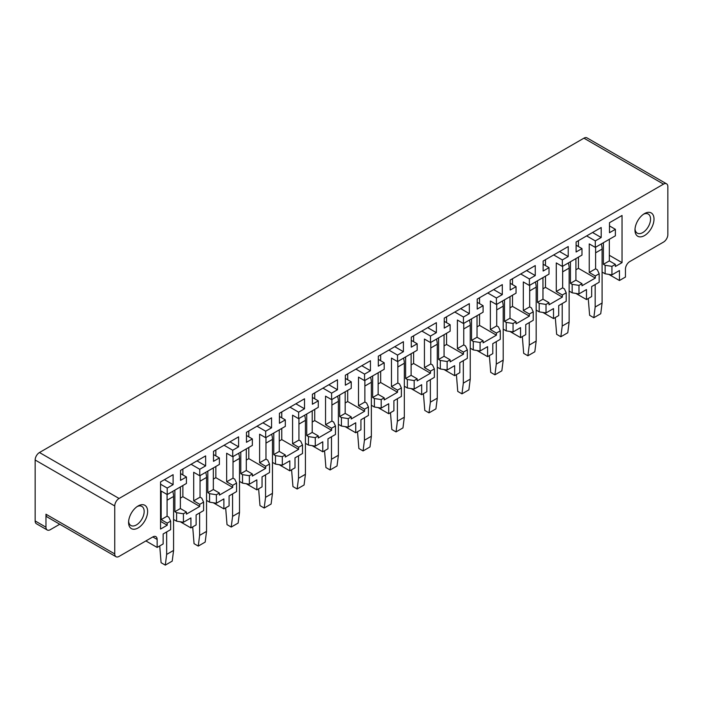 <?xml version="1.0" encoding="UTF-8"?>
<svg xmlns="http://www.w3.org/2000/svg" width="703" height="703" viewBox="0 0 703 703"><rect width="100%" height="100%" fill="white"/><g stroke="black" fill="none" stroke-linecap="round" stroke-linejoin="round"><path stroke-width="1.05" d="M160.556 521.371L167.217 525.22L160.556 529.069L160.556 481.915L173.105 474.674L173.105 484.657L167.217 488.058L167.217 494.552L161.163 491.054L161.163 519.622L167.086 516.204L168.817 517.206L170.644 521.143L167.217 523.12L161.163 519.622M45.967 514.209L114.747 553.92L114.747 505.967A6.116 3.533 -60 0 1 119.071 498.471L39.473 452.521A6.116 3.533 -60 0 0 35.15 460.008L35.15 520.949L45.967 527.197L45.967 514.209A6.116 3.533 120 0 0 47.233 517.013L116.013 556.723A6.116 3.533 120 0 0 119.071 556.416L152.815 536.934L157.138 539.438A6.116 3.533 120 0 0 155.873 536.635A6.116 3.533 120 0 0 152.815 536.934M59.746 524.236L50.291 529.693A6.116 3.533 -60 0 1 47.233 529.992L36.415 523.753A6.116 3.533 -60 0 1 35.15 520.949M608.789 274.363L619.44 280.515L625.459 277.044L625.459 269.056A6.116 3.533 -60 0 1 629.783 261.56L663.527 242.078A6.116 3.533 -60 0 0 667.85 234.582L667.85 186.629A6.116 3.533 120 0 0 666.585 183.834L586.987 137.876A6.116 3.533 -60 0 0 583.929 138.183L39.473 452.521M666.585 183.834A6.116 3.533 120 0 0 663.527 184.133L119.071 498.471M47.233 529.992A6.116 3.533 -60 0 1 45.967 527.197M114.747 553.92A6.116 3.533 120 0 0 116.013 556.723M578.437 257.14L578.437 268.326L595.309 278.072L595.309 275.971L599.167 273.739L599.167 282.237L591.671 286.56L591.671 296.552L586.478 299.548L586.478 289.557L578.982 293.889L578.982 285.392L572.163 284.337L572.163 292.826L569.131 291.086M575.827 293.397L586.478 299.548M545.475 276.165L545.475 287.36L562.338 297.097L562.338 294.996L566.205 292.773L566.205 301.262L558.709 305.594L558.709 315.577L553.516 318.573L553.516 308.591L546.02 312.914L546.02 304.425L539.192 303.371L539.192 311.86L536.169 310.111M542.865 312.431L553.516 318.573M512.505 295.198L512.505 306.385L529.377 316.13L529.377 314.03L533.234 311.807L533.234 320.296L525.747 324.619L525.747 334.61L520.554 337.607L520.554 327.616L513.058 331.948L513.058 323.459L506.23 322.396L506.23 330.893L503.207 329.145M509.903 331.456L520.554 337.607M479.543 314.232L479.543 325.419L496.415 335.164L496.415 333.064L500.272 330.832L500.272 339.329L492.785 343.653L492.785 353.644L487.592 356.641L487.592 346.649L480.096 350.982L480.096 342.484L473.268 341.43L473.268 349.918L470.245 348.178M476.942 350.489L487.592 356.641M446.581 333.266L446.581 344.452L463.453 354.189L463.453 352.098L467.31 349.866L467.31 358.354L459.824 362.686L459.824 372.669L454.63 375.674L454.63 365.683L447.134 370.006L447.134 361.518L440.306 360.463L440.306 368.952L437.284 367.203M443.98 369.523L454.63 375.674M413.619 352.291L413.619 363.486L430.491 373.223L430.491 371.122L434.349 368.899L434.349 377.388L426.853 381.711L426.853 391.703L421.668 394.699L421.668 384.708L414.164 389.04L414.164 380.551L407.345 379.497L407.345 387.986L404.322 386.237M411.018 388.548L421.668 394.699M380.657 371.325L380.657 382.511L397.529 392.256L397.529 390.156L401.387 387.924L401.387 396.422L393.891 400.745L393.891 410.737L388.706 413.733L388.706 403.742L381.202 408.074L381.202 399.576L374.383 398.522L374.383 407.019L371.36 405.271M378.056 407.582L388.706 413.733M347.695 390.358L347.695 401.545L364.567 411.281L364.567 409.19L368.425 406.958L368.425 415.447L360.929 419.779L360.929 429.77L355.736 432.767L355.736 422.775L348.24 427.099L348.24 418.61L341.421 417.556L341.421 426.044L338.389 424.296M345.085 426.616L355.736 432.767M314.733 409.383L314.733 420.579L331.605 430.315L331.605 428.215L335.463 425.992L335.463 434.48L327.967 438.804L327.967 448.795L322.774 451.792L322.774 441.8L315.278 446.133L315.278 437.644L308.459 436.589L308.459 445.078L305.427 443.329M312.123 445.649L322.774 451.792M281.771 428.417L281.771 439.603L298.634 449.349L298.634 447.249L302.501 445.017L302.501 453.514L295.005 457.838L295.005 467.829L289.812 470.825L289.812 460.834L282.316 465.166L282.316 456.669L275.488 455.614L275.488 464.112L272.465 462.363M279.161 464.674L289.812 470.825M248.8 447.451L248.8 458.637L265.672 468.374L265.672 466.282L269.53 464.05L269.53 472.548L262.043 476.871L262.043 486.863L256.85 489.859L256.85 479.868L249.354 484.191L249.354 475.703L242.526 474.648L242.526 483.137L239.503 481.397M246.199 483.708L256.85 489.859M215.839 466.476L215.839 477.671L232.711 487.407L232.711 485.307L236.568 483.084L236.568 491.573L229.081 495.896L229.081 505.888L223.888 508.884L223.888 498.902L216.392 503.225L216.392 494.736L209.564 493.682L209.564 502.17L206.541 500.422M213.237 502.742L223.888 508.884M182.877 485.509L182.877 496.696L199.749 506.441L199.749 504.341L203.606 502.118L203.606 510.606L196.119 514.93L196.119 524.921L190.926 527.918L190.926 517.926L183.43 522.259L176.602 521.204L176.602 512.707L174.871 511.714L174.871 490.132M180.276 521.767L190.926 527.918M170.644 521.143L170.644 529.64L163.149 533.964L163.149 543.955L157.138 547.426L157.138 539.438M145.89 540.932L157.138 547.426M173.579 519.455L176.602 521.204M160.556 484.209L167.217 488.058M167.217 523.12L167.217 525.22M164.449 479.666L173.105 484.657M180.539 473.576L186.427 476.968L186.427 483.462L167.217 494.552M199.749 506.441L186.427 514.13L186.427 512.03L180.372 508.541L180.372 486.959M196.981 460.887L205.636 465.878L205.636 455.887L180.539 470.377L180.539 480.369L186.427 476.968M191.093 464.279L199.749 469.279L199.749 475.773L193.694 472.275L193.694 500.844L199.749 504.341M205.636 465.878L199.749 469.279M182.877 469.024L182.877 474.92M213.501 454.542L219.389 457.934L219.389 464.428L199.749 475.773M232.711 487.407L219.389 495.105L219.389 493.005L213.334 489.508L213.334 467.926M229.943 441.853L238.598 446.844L238.598 436.862L213.501 451.344L213.501 461.335L219.389 457.934M224.064 445.254L232.711 450.245L232.711 456.739L226.656 453.242L226.656 481.81L232.711 485.307M238.598 446.844L232.711 450.245M215.839 449.999L215.839 455.887M246.472 435.509L252.351 438.909L252.351 445.403L232.711 456.739M265.672 468.374L252.351 476.072L252.351 473.971L246.296 470.474L246.296 448.901M262.904 422.819L271.56 427.819L271.56 417.828L246.472 432.31L246.472 442.301L252.351 438.909M257.026 426.22L265.672 431.211L265.672 437.705L259.618 434.208L259.618 462.785L265.672 466.282M271.56 427.819L265.672 431.211M248.8 430.965L248.8 436.862M279.434 416.475L285.313 419.876L285.313 426.37L265.672 437.705M298.634 449.349L285.313 457.038L285.313 454.938L279.258 451.44L279.258 429.867M295.866 403.794L304.522 408.786L304.522 398.794L279.434 413.285L279.434 423.276L285.313 419.876M289.988 407.186L298.634 412.186L298.634 418.68L292.58 415.183L292.58 443.751L298.634 447.249M304.522 408.786L298.634 412.186M281.771 411.932L281.771 417.828M312.396 397.45L318.274 400.842L318.274 407.336L298.634 418.68M331.605 430.315L318.274 438.004L318.274 435.913L312.22 432.415L312.22 410.833M328.828 384.761L337.484 389.752L337.484 379.769L312.396 394.251L312.396 404.243L318.274 400.842M322.949 388.153L331.605 393.153L331.605 399.647L325.542 396.149L325.542 424.717L331.605 428.215M337.484 389.752L331.605 393.153M314.733 392.898L314.733 398.794M345.358 378.416L351.236 381.817L351.236 388.311L331.605 399.647M364.567 411.281L351.236 418.979L351.236 416.879L345.182 413.382L345.182 391.799M361.799 365.727L370.446 370.727L370.446 360.736L345.358 375.217L345.358 385.209L351.236 381.817M355.911 369.128L364.567 374.119L364.567 380.613L358.504 377.116L358.504 405.693L364.567 409.19M370.446 370.727L364.567 374.119M347.695 373.873L347.695 379.769M378.319 359.382L384.207 362.783L384.207 369.277L364.567 380.613M397.529 392.256L384.207 399.945L384.207 397.845L378.144 394.348L378.144 372.775M394.761 346.702L403.408 351.693L403.408 341.702L378.319 356.193L378.319 366.175L384.207 362.783M388.873 350.094L397.529 355.094L397.529 361.579L391.474 358.091L391.474 386.659L397.529 390.156M403.408 351.693L397.529 355.094M380.657 354.839L380.657 360.736M411.281 340.357L417.169 343.749L417.169 350.243L397.529 361.579M430.491 373.223L417.169 380.912L417.169 378.82L411.114 375.323L411.114 353.741M427.723 327.668L436.37 332.66L436.37 322.668L411.281 337.159L411.281 347.15L417.169 343.749M421.835 331.06L430.491 336.06L430.491 342.554L424.436 339.057L424.436 367.625L430.491 371.122M436.37 332.66L430.491 336.06M413.619 335.806L413.619 341.702M444.243 321.324L450.131 324.724L450.131 331.21L430.491 342.554M463.453 354.189L450.131 361.887L450.131 359.787L444.076 356.289L444.076 334.707M460.685 308.635L469.34 313.635L469.34 303.643L444.243 318.125L444.243 328.116L450.131 324.724M454.797 312.035L463.453 317.027L463.453 323.521L457.398 320.023L457.398 348.6L463.453 352.098M469.34 313.635L463.453 317.027M446.581 316.781L446.581 322.668M477.205 302.29L483.093 305.691L483.093 312.185L463.453 323.521M496.415 335.164L483.093 342.853L483.093 340.753L477.038 337.255L477.038 315.682M493.647 289.601L502.302 294.601L502.302 284.61L477.205 299.091L477.205 309.083L483.093 305.691M487.768 293.002L496.415 297.993L496.415 304.487L490.36 300.998L490.36 329.566L496.415 333.064M502.302 294.601L496.415 297.993M479.543 297.747L479.543 303.643M510.176 283.265L516.055 286.657L516.055 293.151L496.415 304.487M529.377 316.13L516.055 323.819L516.055 321.728L510 318.231L510 296.648M526.609 270.576L535.264 275.567L535.264 265.576L510.176 280.066L510.176 290.058L516.055 286.657M520.73 273.968L529.377 278.968L529.377 285.462L523.322 281.965L523.322 310.533L529.377 314.03M535.264 275.567L529.377 278.968M512.505 278.713L512.505 284.61M543.138 264.231L549.017 267.623L549.017 274.117L529.377 285.462M562.338 297.097L549.017 304.794L549.017 302.694L542.962 299.197L542.962 277.615M559.57 251.542L568.226 256.542L568.226 246.551L543.138 261.033L543.138 271.024L549.017 267.623M553.692 254.943L562.338 259.934L562.338 266.428L556.284 262.931L556.284 291.508L562.338 294.996M568.226 256.542L562.338 259.934M545.475 259.688L545.475 265.576M576.1 245.198L581.979 248.598L581.979 255.092L562.338 266.428M595.309 278.072L581.979 285.761L581.979 283.661L575.924 280.163L575.924 258.59M592.541 232.508L601.188 237.509L601.188 227.517L576.1 241.999L576.1 251.99L581.979 248.598M586.654 235.909L595.309 240.901L595.309 247.394L589.246 243.897L589.246 272.474L595.309 275.971M601.188 237.509L595.309 240.901M578.437 240.654L578.437 246.551M609.492 225.918L615.38 229.319L615.38 235.813L595.309 247.394M609.325 255.286L622.041 262.632L615.38 266.481L615.38 264.381L609.325 260.883L609.325 239.301M622.041 262.632L622.041 215.478L609.492 222.719L609.492 232.711L615.38 229.319M615.38 264.381L611.944 266.358L605.125 265.303L603.394 264.31L609.325 260.883M619.44 280.515L619.44 270.523L611.944 274.855L605.125 273.801L605.125 265.303M611.944 274.855L611.944 266.358M602.093 272.052L605.125 273.801M128.631 521.371A11.011 6.353 120 0 0 130.872 525.493A11.011 6.353 120 0 0 132.639 526.002A11.011 6.353 120 0 0 142.612 517.742A11.011 6.353 120 0 0 141.883 506.415A11.011 6.353 120 0 0 140.108 505.905A11.011 6.353 120 0 0 137.199 506.538M133.544 529.236A13.462 7.768 120 0 0 146.461 517.399A13.462 7.768 120 0 0 142.665 504.675A13.462 7.768 120 0 0 138.104 505.967A13.462 7.768 120 0 0 128.587 522.452A13.462 7.768 120 0 0 133.544 529.236M635.02 229.02A11.011 6.353 120 0 0 637.252 233.132A11.011 6.353 120 0 0 639.027 233.642A11.011 6.353 120 0 0 648.992 225.391A11.011 6.353 120 0 0 648.263 214.064A11.011 6.353 120 0 0 646.496 213.554A11.011 6.353 120 0 0 643.579 214.178M639.932 236.876A13.462 7.768 120 0 0 652.841 225.039A13.462 7.768 120 0 0 649.054 212.315A13.462 7.768 120 0 0 644.493 213.607A13.462 7.768 120 0 0 634.976 230.092A13.462 7.768 120 0 0 639.932 236.876M581.979 283.661L578.982 285.392M549.017 302.694L546.02 304.425M516.055 321.728L513.058 323.459M483.093 340.753L480.096 342.484M450.131 359.787L447.134 361.518M417.169 378.82L414.164 380.551M384.207 397.845L381.202 399.576M351.236 416.879L348.24 418.61M318.274 435.913L315.278 437.644M285.313 454.938L282.316 456.669M252.351 473.971L249.354 475.703M219.389 493.005L216.392 494.736M186.427 512.03L183.43 513.77L176.602 512.707M183.43 522.259L183.43 513.77M167.086 494.473L167.086 516.204M180.372 508.541L174.871 511.714M182.877 496.696L180.372 498.146M200.047 475.597L200.047 497.179L193.694 500.844M203.606 502.118L201.779 498.172L200.047 497.179M207.833 471.098L207.833 492.68L209.564 493.682M213.334 489.508L207.833 492.68M215.839 477.671L213.334 479.121M233.009 456.563L233.009 478.145L226.656 481.81M236.568 483.084L234.74 479.147L233.009 478.145M240.795 452.073L240.795 473.646L242.526 474.648M246.296 470.474L240.795 473.646M248.8 458.637L246.296 460.087M265.971 437.538L265.971 459.112L259.618 462.785M269.53 464.05L267.702 460.114L265.971 459.112M273.766 433.039L273.766 454.621L275.488 455.614M279.258 451.44L273.766 454.621M281.771 439.603L279.258 441.053M298.942 418.505L298.942 440.087L292.58 443.751M302.501 445.017L300.664 441.08L298.942 440.087M306.728 414.005L306.728 435.588L308.459 436.589M312.22 432.415L306.728 435.588M314.733 420.579L312.22 422.02M331.904 399.471L331.904 421.053L325.542 424.717M335.463 425.992L333.635 422.046L331.904 421.053M339.69 394.981L339.69 416.554L341.421 417.556M345.182 413.382L339.69 416.554M347.695 401.545L345.182 402.995M364.866 380.437L364.866 402.019L358.504 405.693M368.425 406.958L366.597 403.021L364.866 402.019M372.652 375.947L372.652 397.529L374.383 398.522M378.144 394.348L372.652 397.529M380.657 382.511L378.144 383.961M397.828 361.412L397.828 382.986L391.474 386.659M401.387 387.924L399.559 383.987L397.828 382.986M405.613 356.913L405.613 378.495L407.345 379.497M411.114 375.323L405.613 378.495M413.619 363.486L411.114 364.927M430.79 342.379L430.79 363.961L424.436 367.625M434.349 368.899L432.521 364.954L430.79 363.961M438.575 337.888L438.575 359.461L440.306 360.463M444.076 356.289L438.575 359.461M446.581 344.452L444.076 345.902M463.752 323.345L463.752 344.927L457.398 348.6M467.31 349.866L465.483 345.929L463.752 344.927M471.537 318.854L471.537 340.428L473.268 341.43M477.038 337.255L471.537 340.428M479.543 325.419L477.038 326.869M496.713 304.32L496.713 325.893L490.36 329.566M500.272 330.832L498.445 326.895L496.713 325.893M504.499 299.821L504.499 321.403L506.23 322.396M510 318.231L504.499 321.403M512.505 306.385L510 307.835M529.675 285.286L529.675 306.868L523.322 310.533M533.234 311.807L531.406 307.861L529.675 306.868M537.47 280.787L537.47 302.369L539.192 303.371M542.962 299.197L537.47 302.369M545.475 287.36L542.962 288.81M562.646 266.252L562.646 287.835L556.284 291.508M566.205 292.773L564.368 288.836L562.646 287.835M570.432 261.762L570.432 283.335L572.163 284.337M575.924 280.163L570.432 283.335M578.437 268.326L575.924 269.776M595.608 247.228L595.608 268.801L589.246 272.474M599.167 273.739L597.339 269.803L595.608 268.801M603.394 242.728L603.394 264.31M578.982 293.889L572.163 292.826M546.02 312.914L539.192 311.86M513.058 331.948L506.23 330.893M480.096 350.982L473.268 349.918M447.134 370.006L440.306 368.952M414.164 389.04L407.345 387.986M381.202 408.074L374.383 407.019M348.24 427.099L341.421 426.044M315.278 446.133L308.459 445.078M282.316 465.166L275.488 464.112M249.354 484.191L242.526 483.137M216.392 503.225L209.564 502.17M601.285 243.95A14.684 8.48 60 0 1 602.093 249.073L602.093 303.019L595.177 307.018L595.177 284.539M602.093 303.019L600.74 313.723L593.815 317.721L595.177 307.018M588.253 298.52L589.615 315.287L593.815 317.721M568.323 262.975A14.684 8.48 60 0 1 569.131 268.098L569.131 322.053L562.215 326.043L562.215 303.564M569.131 322.053L567.778 332.756L560.853 336.746L562.215 326.043M555.291 317.554L556.653 334.32L560.853 336.746M535.352 282.008A14.684 8.48 60 0 1 536.169 287.132L536.169 341.078L529.254 345.076L529.254 322.598M536.169 341.078L534.816 351.781L527.891 355.78L529.254 345.076M522.329 336.588L523.682 353.354L527.891 355.78M502.39 301.042A14.684 8.48 60 0 1 503.207 306.165L503.207 360.112L496.283 364.11L496.283 341.632M503.207 360.112L501.845 370.815L494.93 374.813L496.283 364.11M489.367 355.613L490.72 372.388L494.93 374.813M469.428 320.067A14.684 8.48 60 0 1 470.245 325.199L470.245 379.145L463.321 383.135L463.321 360.657M470.245 379.145L468.883 389.849L461.968 393.847L463.321 383.135M456.405 374.646L457.758 391.413L461.968 393.847M436.466 339.101A14.684 8.48 60 0 1 437.284 344.224L437.284 398.17L430.359 402.169L430.359 379.69M437.284 398.17L435.922 408.874L429.006 412.872L430.359 402.169M423.443 393.68L424.797 410.447L429.006 412.872M403.504 358.135A14.684 8.48 60 0 1 404.322 363.258L404.322 417.204L397.397 421.202L397.397 398.724M404.322 417.204L402.96 427.907L396.035 431.906L397.397 421.202M390.473 412.705L391.835 429.48L396.035 431.906M370.543 377.159A14.684 8.48 60 0 1 371.36 382.291L371.36 436.238L364.435 440.227L364.435 417.749M371.36 436.238L369.998 446.941L363.073 450.939L364.435 440.227M357.511 431.739L358.873 448.505L363.073 450.939M337.581 396.193A14.684 8.48 60 0 1 338.389 401.316L338.389 455.263L331.473 459.261L331.473 436.783M338.389 455.263L337.036 465.975L330.111 469.964L331.473 459.261M324.549 450.772L325.911 467.539L330.111 469.964M304.619 415.227A14.684 8.48 60 0 1 305.427 420.35L305.427 474.297L298.511 478.295L298.511 455.816M305.427 474.297L304.074 485L297.149 488.998L298.511 478.295M291.587 469.797L292.949 486.573L297.149 488.998M271.648 434.261A14.684 8.48 60 0 1 272.465 439.384L272.465 493.33L265.549 497.329L265.549 474.85M272.465 493.33L271.112 504.033L264.187 508.032L265.549 497.329M258.625 488.831L259.978 505.598L264.187 508.032M238.686 453.286A14.684 8.48 60 0 1 239.503 458.409L239.503 512.355L232.579 516.354L232.579 493.875M239.503 512.355L238.141 523.067L231.225 527.057L232.579 516.354M225.663 507.865L227.016 524.631L231.225 527.057M205.724 472.319A14.684 8.48 60 0 1 206.541 477.442L206.541 531.389L199.617 535.387L199.617 512.909M206.541 531.389L205.179 542.092L198.264 546.09L199.617 535.387M192.701 526.899L194.054 543.665L198.264 546.09M172.762 491.353A14.684 8.48 60 0 1 173.579 496.476L173.579 550.423L166.655 554.421L166.655 531.943M173.579 550.423L172.217 561.126L165.302 565.124L166.655 554.421M159.73 545.923L161.092 562.699L165.302 565.124M114.747 505.967L35.15 460.008M583.929 138.183L663.527 184.133M595.608 252.816L602.093 249.073M562.646 271.85L569.131 268.098M529.675 290.884L536.169 287.132M496.713 309.909L503.207 306.165M463.752 328.942L470.245 325.199M430.79 347.976L437.284 344.224M397.828 367.001L404.322 363.258M364.866 386.035L371.36 382.291M331.904 405.069L338.389 401.316M298.942 424.102L305.427 420.35M265.971 443.127L272.465 439.384M233.009 462.161L239.503 458.409M200.047 481.195L206.541 477.442M167.086 500.22L173.579 496.476"/></g></svg>
